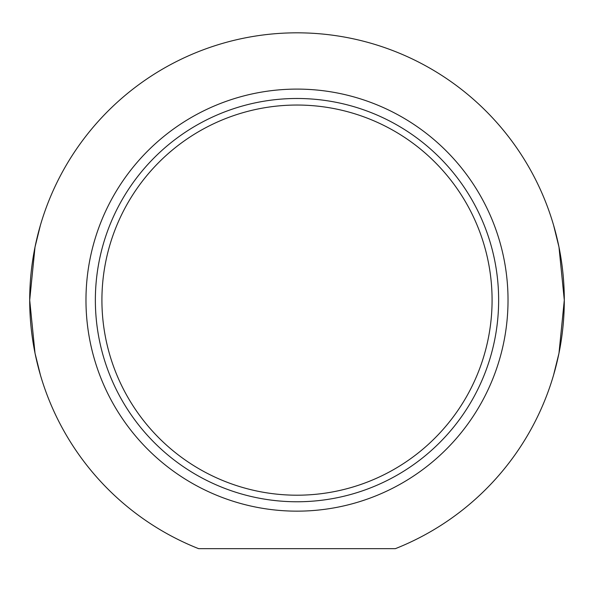 <?xml version="1.0" encoding="UTF-8"?>
<svg xmlns="http://www.w3.org/2000/svg" width="594" height="594" viewBox="0 0 594 594"><rect width="100%" height="100%" fill="white"/><g stroke="black" fill="none" stroke-linecap="round" stroke-linejoin="round"><path stroke-width="0.89" d="M297 495.203A195.084 195.084 0 0 1 128.052 202.584A195.084 195.084 0 0 1 465.948 202.584A195.084 195.084 0 0 1 297 495.203M553.556 375.156L558.984 353.185L564.3 300.126L558.984 247.059L553.556 225.089M40.444 225.089L35.016 247.059L29.7 300.126L35.016 353.185L40.444 375.156M297 501.767A201.648 201.648 0 0 0 471.629 199.302A201.648 201.648 0 0 0 122.371 199.302A201.648 201.648 0 0 0 297 501.767M395.366 548.663L198.634 548.663A267.3 267.3 0 0 1 84.081 138.521A267.3 267.3 0 0 1 509.919 138.521A267.3 267.3 0 0 1 395.366 548.663M297 511.152A211.026 211.026 0 0 1 114.248 194.609A211.026 211.026 0 0 1 479.752 194.609A211.026 211.026 0 0 1 297 511.152"/></g></svg>
